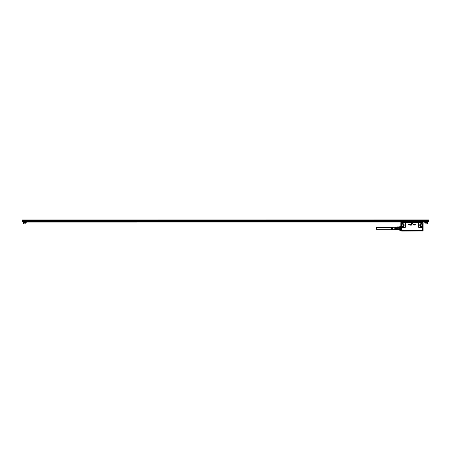 <?xml version="1.0" encoding="UTF-8"?>
<svg xmlns="http://www.w3.org/2000/svg" width="451" height="451" viewBox="0 0 451 451"><rect width="100%" height="100%" fill="white"/><g stroke="black" fill="none" stroke-linecap="round" stroke-linejoin="round"><path stroke-width="0.68" d="M391.034 229.277L376.5 229.277L376.5 227.631L391.034 227.631M393.937 227.253L391.034 227.422L391.034 229.48L394.18 229.734L394.18 227.169L393.937 229.649M392.607 227.36L392.849 229.565L392.607 227.36M392.004 227.394L392.246 229.525L392.004 227.394M391.395 227.428L391.637 229.491L391.395 227.428M395.403 227L395.403 229.909M397.207 229.666L395.448 229.582L395.448 229.909L399.389 230.027L399.389 229.666L397.089 229.925M397.089 229.582L397.089 229.909M395.448 229.582L395.448 228.775L399.389 228.809L399.389 228.093L397.207 228.093L397.207 228.809M397.089 226.977L395.448 227L395.448 228.775M395.448 228.127L397.089 228.127L397.089 228.775M395.448 227.321L399.389 227.242L399.389 226.881L397.207 226.881L397.207 227.242M397.089 227L397.089 227.321M399.389 228.809L397.089 228.849L397.089 229.531L399.507 229.531M399.507 228.849L399.389 228.093M399.507 227.372L397.089 227.372L397.089 228.059L399.507 228.059M400.443 229.835L400.443 226.881L400.426 230.044L400.172 226.78L400.105 230.185L399.84 226.712L399.817 230.196M410.213 222.287L409.474 222.287M423.106 230.861L421.877 231.07M402.089 231.07L400.973 231.008M422.153 225.06A0.97 0.97 0 0 1 421.651 225.912A0.97 0.97 0 0 1 420.214 225.06A0.97 0.97 0 0 1 420.721 224.215A0.97 0.97 0 0 1 422.153 225.06M421.724 231.019L422.959 231.019M401.001 231.019L402.236 231.019M403.746 225.06A0.97 0.97 0 0 1 403.245 225.912C402.444 226.165 401.971 225.883 401.807 225.06A0.97 0.97 0 0 1 402.315 224.215C403.109 223.961 403.589 224.243 403.746 225.06M423.032 231.115L423.106 230.839L421.668 230.923M402.32 231.002L423.111 230.754L400.95 230.63L401.277 230.737L400.849 230.985L402.36 231.115L421.719 230.991M401.153 231.115L400.849 231.036M421.826 230.839L422.672 230.923M402.36 231.036L421.826 230.923M422.66 222.591L421.352 222.664L422.66 222.591M423.111 222.659L423.111 230.529L423.111 222.619L422.198 222.738A0.885 0.885 0 0 1 422.655 222.974L422.734 222.58L421.454 222.591M401.277 230.63L422.999 230.63L423.021 230.923M422.734 222.58L423.038 222.58M423.111 224.48L423.111 224.192M401.311 222.58L400.922 222.58M403.837 222.676L408.217 222.664L404.761 222.738A0.885 0.885 0 0 1 405.483 223.611L405.319 226.757L404.592 227.484L401.931 227.484L401.204 226.757L401.334 227.169M404.197 222.664L406.746 222.664M407.287 222.664L408.561 222.275L407.214 222.377L408.561 222.275L407.214 222.377L408.488 222.518L408.217 222.738M401.931 227.484L401.931 227.642A0.885 0.885 0 0 1 401.311 227.394L401.334 223.194A0.727 0.727 0 0 0 401.204 223.611L401.424 223.087A0.727 0.727 0 0 1 401.931 222.884L403.735 222.664M421.228 222.676L417.694 222.664M416.701 222.664L417.243 222.664M422.621 222.653L417.784 222.664M421.865 226.306A1.421 1.421 0 0 1 419.937 225.742A1.421 1.421 0 0 1 420.501 223.814A1.421 1.421 0 0 0 419.937 225.742A1.421 1.421 0 0 0 421.865 226.306A1.421 1.421 0 0 0 422.429 224.384A1.421 1.421 0 0 0 420.501 223.814A1.421 1.421 0 0 1 422.429 224.384A1.421 1.421 0 0 1 421.865 226.306M422.632 223.194A0.727 0.727 0 0 1 422.756 223.611L422.632 227.169A0.727 0.727 0 0 0 422.756 226.757L422.655 227.394A0.885 0.885 0 0 1 422.035 227.642L419.368 227.484L418.641 226.757L418.641 223.611L419.204 222.738L422.035 222.732M422.756 223.611L422.756 226.757M422.17 222.895A0.727 0.727 0 0 1 422.542 223.087M422.728 222.659L423.1 222.608M422.728 230.613L423.111 230.529M402.546 222.884L402.455 222.58M403.459 226.306A1.421 1.421 0 0 1 401.531 225.742A1.421 1.421 0 0 1 402.1 223.814C403.634 223.504 404.288 224.119 404.062 225.669A1.421 1.421 0 0 1 403.459 226.306A1.421 1.421 0 0 0 403.752 224.029A1.421 1.421 0 0 0 401.537 225.742A1.421 1.421 0 0 0 403.459 226.306M402.935 222.732L401.931 222.884M408.662 224.361L409.215 224.361L408.662 224.356M409.08 224.497L408.662 224.497L409.08 224.497M409.08 224.705L408.707 224.711L409.08 224.711M409.08 224.846L408.707 224.846L409.08 224.852M409.08 225.026L408.679 225.021L409.08 225.026M409.852 224.361L409.316 224.389L409.886 224.389L409.852 225.156L409.717 224.497L409.316 224.468L409.717 224.497L409.852 225.156L409.852 224.356M410.686 224.361L409.942 224.401L410.399 225.162L409.942 224.401L410.714 224.401L410.399 225.162L410.686 224.356M410.838 224.643L411.301 224.457L411.301 225.066L410.72 224.97L411.182 224.97L411.041 224.485L411.182 224.97L410.72 224.97L411.301 225.066L411.306 224.451L410.833 224.649M411.554 225.105L411.921 224.964L411.453 224.592L411.774 224.344L412.039 225.066L411.475 224.964L411.893 225.01A0.485 0.485 0 0 0 411.893 225.01L411.453 224.592L411.774 224.344L412.079 224.953L411.554 225.111M412.902 224.401L412.902 224.987L412.902 224.401M413.544 224.812L413.274 224.739A0.485 0.485 0 0 1 413.274 224.739L413.466 224.361L413.15 224.823L413.578 224.846L413.065 224.823L413.003 224.395L413.308 225.032L413.544 224.807M414.103 224.936L413.685 224.401L413.905 224.942L414.148 224.367L414.3 224.942L414.525 224.367L414.525 225.026L413.894 225.032L413.68 224.401L414.035 224.874A0.485 0.485 0 0 0 414.035 224.874L414.108 224.367L414.204 224.908L414.469 224.716A0.485 0.485 0 0 0 414.469 224.705L414.525 225.026L414.103 224.942M414.678 225.043L415.275 225.038L414.74 224.604A2.424 2.424 0 0 1 414.74 224.604L415.241 224.632L414.74 224.598A2.424 2.424 0 0 0 414.74 224.598L415.275 225.038L414.683 225.043M414.976 224.344L415.292 224.604L414.976 224.344M414.655 224.604L415.191 225.01L414.734 225.01L415.191 225.01L414.74 224.412M411.6 223.668L412.011 222.907L412.366 223.668L411.6 223.668L412.366 223.668L412.011 222.907L411.6 223.668M404.733 222.895L405.319 223.611M402.613 222.884L404.592 222.884M408.561 222.349L416.628 222.349L408.561 222.275M415.749 222.738L416.972 222.738L416.628 222.349M419.233 222.895L422.035 222.884M416.775 222.506L422.581 222.738M420.247 222.664L419.791 222.664M422.632 227.169L422.035 227.484M422.542 227.276L422.655 230.591L401.311 230.613L423.106 230.591M400.854 224.48L400.854 224.192M402.484 222.664L401.311 222.659L401.311 222.974A0.885 0.885 0 0 1 401.931 222.721M401.204 223.611L401.204 226.757M423.055 230.613L401.311 230.529L401.424 227.276M421.262 230.613L420.58 230.63M400.618 230.309L400.635 229.52L400.651 230.472L401.311 230.613L400.877 230.529L400.86 222.608M400.854 222.659L400.843 226.176M400.635 229.52L400.601 226.419L399.823 226.419L399.823 230.235M399.823 226.419L399.749 230.269M23.666 223.905L25.938 223.758L23.666 223.905M23.52 222.45L23.52 223.758M25.938 222.45L25.938 223.758M23.215 222.061L23.215 222.45L26.243 222.45L26.243 222.061M22.55 221.774L22.792 222.061L428.45 221.819L22.55 221.774L22.55 219.93L428.45 219.885L22.55 219.93M22.792 221.819L428.208 221.819M26.908 222.112L424.092 222.072L26.908 222.112M428.45 219.93L428.45 220.37L22.55 220.37M428.45 221.774L428.45 221.266L22.55 221.266M425.203 223.905L427.48 223.758L425.203 223.905M427.48 222.45L427.48 223.758M425.062 222.45L425.062 223.758M428.45 221.266L428.45 220.438L22.55 220.438M427.785 222.061L427.785 222.45L424.757 222.45L424.757 222.061M421.476 226.013A0.992 0.992 0 0 0 422.057 224.587A0.992 0.992 0 0 0 420.71 224.192A0.992 0.992 0 0 0 421.476 226.013M403.07 226.013A0.992 0.992 0 0 0 403.651 224.587A0.992 0.992 0 0 0 402.303 224.192A0.992 0.992 0 0 0 403.07 226.013M420.665 224.113A1.077 1.077 0 0 0 421.505 226.092A1.077 1.077 0 0 0 422.13 224.547A1.077 1.077 0 0 0 420.665 224.113M402.264 224.113A1.077 1.077 0 0 0 403.098 226.092A1.077 1.077 0 0 0 403.724 224.547A1.077 1.077 0 0 0 402.264 224.113M420.58 223.955A1.263 1.263 0 0 0 421.223 226.323A1.263 1.263 0 0 0 422.294 224.457A1.263 1.263 0 0 0 420.58 223.955M402.174 223.955A1.263 1.263 0 0 0 402.816 226.323A1.263 1.263 0 0 0 403.887 224.457A1.263 1.263 0 0 0 402.174 223.955M420.518 223.848A1.387 1.387 0 0 0 421.228 226.447A1.387 1.387 0 0 0 422.401 224.401A1.387 1.387 0 0 0 420.518 223.848M402.117 223.848A1.387 1.387 0 0 0 402.822 226.447A1.387 1.387 0 0 0 403.995 224.401A1.387 1.387 0 0 0 402.117 223.848M422.75 230.534L422.311 230.534M402.613 222.732L404.592 222.732M422.903 223.611L422.903 226.757M401.931 227.642L404.592 227.484M404.592 227.642A0.885 0.885 0 0 0 405.483 226.757L405.319 226.757M405.483 226.757L405.483 223.611M418.641 226.757L418.483 223.611A0.885 0.885 0 0 1 419.204 222.738L416.701 222.518M418.483 226.757A0.885 0.885 0 0 0 419.368 227.642L419.368 227.484M419.368 227.642L422.035 227.642M401.311 230.613L400.905 230.613M401.057 223.611L401.057 226.757M400.375 230.049L400.246 226.836M428.45 221.334L22.55 221.334M22.55 221.024L428.45 221.024M22.55 220.68L428.45 220.68M394.18 227.253L395.392 227.253M394.18 229.649L395.392 229.649M399.445 226.926L399.749 226.926M399.445 229.976L399.749 229.976"/></g></svg>
